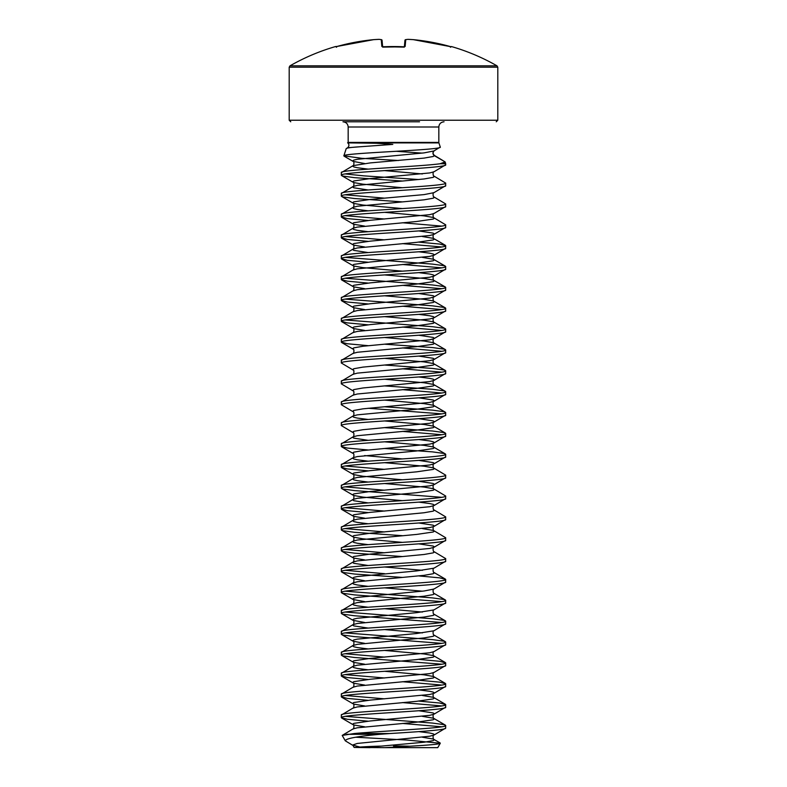 <?xml version="1.0" encoding="UTF-8"?>
<svg xmlns="http://www.w3.org/2000/svg" width="787" height="787" viewBox="0 0 787 787"><rect width="100%" height="100%" fill="white"/><g stroke="black" fill="none" stroke-linecap="round" stroke-linejoin="round"><path stroke-width="1.18" d="M451.128 46.748A0.787 0.777 22.5 0 1 451.364 46.777L449.859 46.443A208.535 207.748 180 0 0 413.382 39.655L413.382 39.655A208.614 192.008 102.9 0 0 408 39.35A208.614 79.526 95.4 0 0 405.748 39.655L405.157 46.443L403.603 46.777A207.335 191.546 180 0 0 393.5 46.551A207.335 191.546 180 0 0 383.397 46.777L381.843 46.443L381.252 39.655A208.614 79.526 -95.4 0 0 379 39.35A208.614 192.008 -102.9 0 0 373.618 39.655L373.638 39.645A208.535 207.748 180 0 0 337.141 46.443L335.547 46.551A0.787 0.787 0 0 1 336.226 46.679M419.54 121.788L342.955 121.788C346.142 122.133 347.884 123.864 348.169 127.002L348.169 142.408A1.564 1.564 0 0 1 348.09 142.89L376.678 143.264L392.792 144.405L359.58 146.795C351.061 147.336 346.605 147.956 346.201 148.654L347.598 147.749L359.58 146.795M289.193 67.2L497.807 67.2L497.02 65.842L289.98 65.842L289.193 67.2L289.193 120.224L290.757 121.788M348.169 142.408L438.831 142.408A1.564 1.564 0 0 0 438.91 142.89L440.277 147.061C443.77 150.071 341.44 152.993 343.86 155.836L346.201 148.654M440.277 147.061L433.962 150.937L432.86 153.081L434.365 155.688L445.127 161.906L445.58 163.273A1.564 1.564 0 0 1 445.658 163.765L440.051 163.765C418.94 166.726 338.272 169.687 341.342 172.638L353.038 165.654L352.635 166.126L353.825 166.923L357.318 167.729L368.129 169.116M341.342 172.638L341.342 175.245C338.115 171.773 448.885 168.29 445.658 164.817L433.962 171.802L429.682 172.943L370.284 178.56L353.825 180.971L352.635 181.767L353.825 182.574L362.915 184.178L402.442 187.719M445.658 164.817L445.658 163.765M445.658 728.093L445.658 725.486C448.226 728.162 382.767 730.848 354.229 733.533L389.998 733.533C419.048 731.713 446.485 729.903 445.658 728.093L433.962 735.078L429.682 736.219L357.318 743.44L352.635 745.043L359.846 747.04M445.658 707.228L445.658 704.621C448.885 708.103 338.115 711.576 341.342 715.049L341.342 717.665C338.115 714.183 448.885 710.71 445.658 707.228L433.962 714.212L429.682 715.353L370.284 720.971L353.825 723.381L352.635 724.178L353.825 724.984L364.607 726.785M422.393 695.492L433.175 697.302L434.365 698.099L433.175 698.905L416.717 701.315L357.318 706.933L353.038 708.064L341.342 715.049M445.658 686.372L445.658 683.755C448.885 687.238 338.115 690.711 341.342 694.193L341.342 696.8C338.115 693.317 448.885 689.845 445.658 686.372L433.962 693.357L429.682 694.488L370.284 700.105L353.825 702.516L352.635 703.322L353.825 704.119L364.607 705.929M384.558 671.291L424.085 674.833L433.175 676.436L434.365 677.243L433.175 678.04L416.717 680.45L357.318 686.067L353.038 687.208L341.342 694.193M445.658 665.507L445.658 662.9C448.885 666.373 338.115 669.855 341.342 673.328L341.342 675.935C338.115 672.462 448.885 668.98 445.658 665.507L433.962 672.492L429.682 673.633L370.284 679.25L353.825 681.65L352.635 682.457L353.825 683.264L364.607 685.064M384.558 650.436L424.085 653.967L433.175 655.581L434.365 656.378L433.175 657.184L416.717 659.585L357.318 665.202L353.038 666.343L341.342 673.328M445.658 644.642L445.658 642.035C448.885 645.517 338.115 648.99 341.342 652.472L341.342 655.079C338.115 651.597 448.885 648.124 445.658 644.642L433.962 651.626L429.682 652.767L370.284 658.385L353.825 660.795L352.635 661.592L353.825 662.398L364.607 664.198M445.658 623.786L445.658 621.179C448.885 624.652 338.115 628.124 341.342 631.607L341.342 634.214C338.115 630.731 448.885 627.259 445.658 623.786L433.962 630.771C432.486 630.2 433.145 635.926 433.962 635.05L434.365 635.512L433.175 636.319L424.085 637.923L357.318 644.346L353.038 645.478L341.342 652.472M445.658 602.921L445.658 600.314C448.885 603.786 338.115 607.269 341.342 610.742L341.342 613.348C338.115 609.876 448.885 606.393 445.658 602.921L433.962 609.905C432.486 609.335 433.145 615.07 433.962 614.185L434.365 614.657L433.175 615.454L424.085 617.057L357.318 623.481L353.038 624.622L341.342 631.607M445.658 582.055L445.658 579.448C448.885 582.931 338.115 586.404 341.342 589.886L341.342 592.493C338.115 589.01 448.885 585.538 445.658 582.055L433.962 589.04C432.486 588.479 433.145 594.205 433.962 593.329L434.365 593.792L433.175 594.598L424.085 596.202L357.318 602.616L353.038 603.757L341.342 610.742M445.658 561.2L445.658 558.593C448.885 562.066 338.115 565.538 341.342 569.021L341.342 571.628C338.115 568.145 448.885 564.673 445.658 561.2L433.962 568.184C432.486 567.614 433.145 573.339 433.962 572.464L434.365 572.926L433.175 573.733L424.085 575.336L357.318 581.76L353.038 582.892L341.342 589.886M418.871 543.866L433.175 546.05L434.365 546.857L433.962 547.319C432.486 546.749 433.145 552.484 433.962 551.608L434.365 552.071L433.175 552.868L424.085 554.481L357.318 560.895L353.038 562.036L341.342 569.021M445.658 540.335L445.658 537.728C448.885 541.2 338.115 544.683 341.342 548.155L341.342 550.762C338.115 547.29 448.885 543.807 445.658 540.335L433.962 547.319L429.682 548.46L370.284 554.078L353.825 556.478L352.635 557.285L353.825 558.091L364.607 559.891M422.393 528.598L433.175 530.408L434.365 531.205L433.175 532.012L416.717 534.412L357.318 540.03L353.038 541.171L341.342 548.155M445.658 519.469L445.658 516.862C448.885 520.345 338.115 523.817 341.342 527.3L341.342 529.907C338.115 526.424 448.885 522.952 445.658 519.469L433.962 526.454L429.682 527.595L370.284 533.212L353.825 535.622L352.635 536.419L353.825 537.226L362.915 538.829L402.442 542.371M418.871 502.136L429.682 503.523L433.175 504.329L434.365 505.126L433.962 505.598C432.486 505.028 433.145 510.753 433.962 509.878L434.365 510.34L433.175 511.147L424.085 512.75L357.318 519.174L353.038 520.315L341.342 527.3M445.658 498.614L445.658 496.007C448.885 499.479 338.115 502.952 341.342 506.434L341.342 509.041C338.115 505.569 448.885 502.086 445.658 498.614L433.962 505.598L429.682 506.73L370.284 512.347L353.825 514.757L352.635 515.564L353.825 516.361L364.607 518.171M384.558 483.533L424.085 487.074L433.175 488.678L434.365 489.484L433.175 490.281L416.717 492.692L357.318 498.309L353.038 499.45L341.342 506.434M445.658 477.748L445.658 475.141C448.885 478.614 338.115 482.097 341.342 485.569L341.342 488.176C338.115 484.703 448.885 481.221 445.658 477.748L433.962 484.733L429.682 485.874L370.284 491.491L353.825 493.892L352.635 494.698L353.825 495.505L362.915 497.109L402.442 500.65M384.558 462.677L424.085 466.209L433.175 467.822L434.365 468.619L433.175 469.426L416.717 471.826L357.318 477.443L353.038 478.585L341.342 485.569M445.658 456.883L445.658 454.276C448.885 457.759 338.115 461.231 341.342 464.714L341.342 467.321C338.115 463.838 448.885 460.365 445.658 456.883L433.962 463.868L429.682 465.009L370.284 470.626L353.825 473.036L352.635 473.833L353.825 474.64L362.915 476.243L402.442 479.785M384.558 441.812L424.085 445.353L433.175 446.957L434.365 447.764L433.175 448.56L416.717 450.971L357.318 456.588L353.038 457.729L341.342 464.714M445.658 436.028L445.658 433.421C448.885 436.893 338.115 440.366 341.342 443.848L341.342 446.455C338.115 442.983 448.885 439.5 445.658 436.028L433.962 443.012L429.682 444.143L362.915 450.567L353.825 452.171L352.635 452.978L353.038 453.44C354.514 452.869 353.855 458.605 353.038 457.729L352.635 458.191L353.825 458.988L357.318 459.795L368.129 461.182M384.558 420.947L424.085 424.488L433.175 426.092L434.365 426.898L433.175 427.695L416.717 430.105L357.318 435.723L353.038 436.864L341.342 443.848M445.658 415.162L445.658 412.555C448.885 416.028 338.115 419.51 341.342 422.983L341.342 425.59C338.115 422.117 448.885 418.635 445.658 415.162L433.962 422.147L429.682 423.288L362.915 429.702L353.825 431.306L352.635 432.112L353.038 432.575C354.514 432.014 353.855 437.739 353.038 436.864L352.635 437.326L353.825 438.133L368.129 440.317M384.558 400.091L424.085 403.633L433.175 405.236L434.365 406.033L433.175 406.84L416.717 409.24L357.318 414.857L353.038 415.998L341.342 422.983M445.658 394.297L445.658 391.69C448.885 395.172 338.115 398.645 341.342 402.127L341.342 404.734C338.115 401.252 448.885 397.779 445.658 394.297L433.962 401.281L429.682 402.423L362.915 408.847L353.825 410.45L352.635 411.247L353.038 411.719C354.514 411.148 353.855 416.874 353.038 415.998L352.635 416.471L353.825 417.267L357.318 418.074L368.129 419.461M384.558 379.226L424.085 382.767L433.175 384.371L434.365 385.177L433.175 385.974L416.717 388.385L357.318 394.002L353.038 395.143L341.342 402.127M445.658 373.441L445.658 370.834C448.885 374.307 338.115 377.78 341.342 381.262L341.342 383.869C338.115 380.396 448.885 376.914 445.658 373.441L433.962 380.426L429.682 381.557L362.915 387.981L353.825 389.585L352.635 390.391L353.038 390.854C354.514 390.293 353.855 396.018 353.038 395.143M384.558 358.36L424.085 361.902L433.175 363.505L434.365 364.312L433.175 365.109L416.717 367.519L357.318 373.136L353.038 374.278L341.342 381.262M445.658 352.576L445.658 349.969C448.885 353.442 338.115 356.924 341.342 360.397L341.342 363.004C338.115 359.531 448.885 356.049 445.658 352.576L433.962 359.561L429.682 360.702L362.915 367.116L353.825 368.719L352.635 369.526L353.038 369.988C354.514 369.428 353.855 375.153 353.038 374.278M384.558 337.505L424.085 341.046L433.175 342.65L434.365 343.447L433.175 344.253L416.717 346.654L357.318 352.271L353.038 353.412L341.342 360.397M445.658 331.711L445.658 329.104C448.885 332.586 338.115 336.059 341.342 339.541L341.342 342.148C338.115 338.666 448.885 335.193 445.658 331.711L433.962 338.695L429.682 339.836L362.915 346.26L353.825 347.864L352.635 348.661L353.038 349.133C354.514 348.562 353.855 354.288 353.038 353.412M384.558 316.64L424.085 320.181L433.175 321.785L434.365 322.591L433.175 323.388L416.717 325.798L357.318 331.416L353.038 332.557L341.342 339.541M445.658 310.855L445.658 308.248C448.885 311.721 338.115 315.203 341.342 318.676L341.342 321.283C338.115 317.81 448.885 314.328 445.658 310.855L433.962 317.84L429.682 318.981L370.284 324.588L353.825 326.998L352.635 327.805L353.825 328.602L364.607 330.412M384.558 295.774L424.085 299.316L433.175 300.919L434.365 301.726L433.175 302.523L416.717 304.933L357.318 310.55L353.038 311.691L341.342 318.676M445.658 289.99L445.658 287.383C448.885 290.856 338.115 294.338 341.342 297.811L341.342 300.418C338.115 296.945 448.885 293.462 445.658 289.99L433.962 296.974L429.682 298.116L370.284 303.733L353.825 306.133L352.635 306.94L353.825 307.747L364.607 309.547M384.558 274.919L424.085 278.46L433.175 280.064L434.365 280.861L433.175 281.667L416.717 284.068L357.318 289.685L353.038 290.826L341.342 297.811M445.658 269.124L445.658 266.518C448.885 270 338.115 273.473 341.342 276.955L341.342 279.562C338.115 276.08 448.885 272.607 445.658 269.124L433.962 276.109L429.682 277.25L370.284 282.867L353.825 285.278L352.635 286.075L353.825 286.881L364.607 288.681M422.393 257.388L433.175 259.198L434.365 260.005L433.175 260.802L416.717 263.212L357.318 268.829L353.038 269.971L341.342 276.955M445.658 248.269L445.658 245.662C448.885 249.135 338.115 252.617 341.342 256.09L341.342 258.697C338.115 255.224 448.885 251.742 445.658 248.269L433.962 255.254L429.682 256.395L370.284 262.002L353.825 264.412L352.635 265.219L353.825 266.016L362.915 267.619L402.442 271.161M422.393 236.533L433.175 238.333L434.365 239.14L433.175 239.937L416.717 242.347L357.318 247.964L353.038 249.105L341.342 256.09M445.658 227.404L445.658 224.797C448.885 228.269 338.115 231.752 341.342 235.224L341.342 237.831C338.115 234.359 448.885 230.876 445.658 227.404L433.962 234.388L429.682 235.529L370.284 241.147L353.825 243.557L352.635 244.354L353.825 245.16L364.607 246.961M384.558 212.333L424.085 215.874L433.175 217.478L434.365 218.274L433.175 219.081L416.717 221.491L357.318 227.099L353.038 228.24L341.342 235.224M445.658 206.538L445.658 203.931C448.885 207.414 338.115 210.886 341.342 214.369L341.342 216.976C338.115 213.493 448.885 210.021 445.658 206.538L433.962 213.523L429.682 214.664L370.284 220.281L353.825 222.691L352.635 223.488L353.825 224.295L364.607 226.105M445.658 185.683L445.658 183.076C448.885 186.549 338.115 190.031 341.342 193.504L341.342 196.111C338.115 192.638 448.885 189.155 445.658 185.683L433.962 192.667C432.486 192.097 433.145 197.822 433.962 196.947L434.365 197.419L433.175 198.216L424.085 199.819L357.318 206.243L353.038 207.384L341.342 214.369M433.962 171.802C432.486 171.241 433.145 176.967 433.962 176.091L434.365 176.554L433.175 177.36L424.085 178.964L357.318 185.378L353.038 186.519L341.342 193.504M341.342 717.665L347.323 719.269L368.129 721.187M402.442 723.45L441.684 726.785M345.316 716.357L432.535 723.076L444.143 724.679L445.658 725.486M341.342 696.8L347.323 698.403L368.129 700.332M402.442 702.584L441.684 705.929M345.316 695.492L384.558 698.836M418.871 701.099L439.677 703.017L445.658 704.621M341.342 675.935L347.323 677.538L368.129 679.466M402.442 681.719L441.684 685.064M345.316 674.636L384.558 677.971M418.871 680.234L439.677 682.152L445.658 683.755M341.342 655.079L342.857 655.876L354.465 657.479L441.684 664.198M345.316 653.771L384.558 657.115M418.871 659.368L439.677 661.296L445.658 662.9M341.342 634.214L342.857 635.011L354.465 636.624L441.684 643.343M345.316 632.905L432.535 639.624L444.143 641.238L445.658 642.035M341.342 613.348L342.857 614.155L354.465 615.759L441.684 622.478M345.316 612.05L432.535 618.769L444.143 620.372L445.658 621.179M341.342 592.493L342.857 593.29L354.465 594.893L441.684 601.612M345.316 591.185L432.535 597.904L444.143 599.507L445.658 600.314M341.342 571.628L342.857 572.424L354.465 574.038L402.442 577.412M345.316 570.319L384.558 573.664M418.871 575.927L439.677 577.845L445.658 579.448M341.342 550.762L342.857 551.569L354.465 553.172L402.442 556.557M345.316 549.464L384.558 552.799M433.962 551.608L445.658 558.593M341.342 529.907L342.857 530.704L354.465 532.307L402.442 535.691M345.316 528.598L384.558 531.943M418.871 523.001L433.175 525.185L434.365 525.991L433.962 526.454C432.486 525.893 433.145 531.619 433.962 530.743L445.658 537.728M341.342 509.041L347.323 510.645L368.129 512.573M345.316 507.733L384.558 511.078M433.962 509.878L445.658 516.862M341.342 488.176L342.857 488.983L354.465 490.586L441.684 497.305M345.316 486.878L384.558 490.212M418.871 481.28L433.175 483.464L434.365 484.271L433.962 484.733C432.486 484.162 433.145 489.898 433.962 489.022L445.658 496.007M341.342 467.321L347.323 468.924L368.129 470.842M345.316 466.012L384.558 469.357M418.871 460.415L433.175 462.599L434.365 463.405L433.962 463.868C432.486 463.307 433.145 469.032 433.962 468.157L445.658 475.141M341.342 446.455L347.323 448.059L368.129 449.987M384.558 448.492L432.535 451.876L444.143 453.479L445.658 454.276M341.342 425.59L353.038 432.575M402.442 431.384L441.684 434.719M384.558 427.626L432.535 431.01L444.143 432.614L445.658 433.421M341.342 404.734L353.038 411.719M368.129 408.256L441.684 413.854M384.558 406.771L432.535 410.145L444.143 411.749L445.658 412.555M341.342 383.869L353.038 390.854M402.442 389.654L441.684 392.998M384.558 385.905L432.535 389.29L444.143 390.893L445.658 391.69M341.342 363.004L353.038 369.988M402.442 368.798L441.684 372.133M384.558 365.04L432.535 368.424L444.143 370.028L445.658 370.834M341.342 342.148L347.323 343.752L368.129 345.67M402.442 347.933L441.684 351.268M384.558 344.185L432.535 347.559L444.143 349.162L445.658 349.969M341.342 321.283L347.323 322.886L368.129 324.815M402.442 327.067L441.684 330.412M345.316 319.975L432.535 326.703L444.143 328.307L445.658 329.104M341.342 300.418L347.323 302.021L368.129 303.949M402.442 306.212L441.684 309.547M345.316 299.119L432.535 305.838L444.143 307.442L445.658 308.248M341.342 279.562L347.323 281.166L368.129 283.084M402.442 285.347L441.684 288.681M345.316 278.254L432.535 284.973L444.143 286.576L445.658 287.383M341.342 258.697L347.323 260.3L368.129 262.228M402.442 264.481L441.684 267.826M345.316 257.388L432.535 264.117L444.143 265.721L445.658 266.518M341.342 237.831L347.323 239.435L368.129 241.363M402.442 243.626L441.684 246.961M345.316 236.533L384.558 239.868M418.871 242.13L439.677 244.059L445.658 245.662M341.342 216.976L347.323 218.579L368.129 220.498M402.442 222.76L441.684 226.105M345.316 215.668L384.558 219.012M433.962 213.523C432.486 212.962 433.145 218.688 433.962 217.812L445.658 224.797M341.342 196.111L342.857 196.917L354.465 198.521L402.442 201.895M345.316 194.812L384.558 198.147M433.962 196.947L445.658 203.931M341.342 175.245L342.857 176.052L354.465 177.655L402.442 181.04M345.316 173.947L363.869 175.855L418.871 179.544M433.962 176.091L445.658 183.076M384.823 747.65L437.749 747.65L440.287 743.243C440.445 744.669 411.729 746.135 384.823 747.65L354.14 747.443A521.545 521.545 0 0 1 380.455 746.125M370.087 747.65L354.14 747.443L353.038 745.505L345.306 740.813L342.197 735.422L354.229 733.533M355.734 737.222L406.899 740.036L440.287 743.243M410.066 746.224A521.545 521.545 0 0 0 393.5 745.958M440.051 163.765L445.127 161.906L433.391 154.803M398.517 160.499L362.05 158.344L343.86 155.836M438.831 142.408L438.831 127.002L348.169 127.002M345.306 740.813C345.503 738.57 357.013 736.406 379.826 734.31L346.634 734.31M422.393 716.357L433.175 718.167L434.365 718.964L433.175 719.771L416.717 722.171L357.318 727.788L353.038 728.929L342.197 735.422M389.998 733.533L379.826 734.31M382.63 46.718L382.069 40.363A0.787 0.777 -5 0 0 382.069 40.353A0.787 0.787 0 0 0 381.42 39.655A0.787 0.718 -80.4 0 1 381.577 39.704M404.37 46.758L404.931 40.363A0.787 0.777 -175 0 1 405.748 39.655A0.787 0.718 -99.6 0 0 405.423 39.704M405.58 39.655A0.787 0.787 0 0 0 404.931 40.353A0.787 0.787 0 0 1 405.58 39.655L407.873 39.35A0.787 0.718 -95.6 0 1 408 39.35L407.971 39.35A0.787 0.787 0 0 0 407.873 39.35A0.787 0.718 -95.6 0 0 407.745 39.38M451.167 46.758L413.382 39.655A0.787 0.787 0 0 0 413.362 39.645L449.859 46.433L451.167 46.758L450.42 47.23M405.157 46.443A0.787 0.757 -175 0 0 404.479 46.748M403.603 46.777L382.669 47.122M381.843 46.443A0.787 0.757 -5 0 1 382.521 46.748M381.42 39.655L379.127 39.35A0.787 0.787 0 0 0 379.019 39.35L379 39.35A0.787 0.718 -84.4 0 1 379.127 39.35L381.42 39.655A0.787 0.718 -80.4 0 0 381.252 39.655A0.787 0.777 -5 0 1 382.069 40.353M373.658 39.655L373.638 39.645A0.787 0.787 0 0 0 373.638 39.655L337.141 46.433L373.618 39.655A0.787 0.787 0 0 0 373.618 39.655L379.019 39.35A0.787 0.787 0 0 1 379.127 39.35A0.787 0.718 -84.4 0 1 379.255 39.38M497.807 67.2L497.807 120.224L289.193 120.224M438.91 142.89L348.09 142.89M442.688 163.273L445.58 163.273M433.962 150.937L424.085 152.885L357.318 159.299L353.825 160.105L352.635 160.902L353.038 161.374L364.607 163.519M433.962 192.667L424.085 194.605L370.284 199.426L353.825 201.826L352.635 202.633L353.825 203.43L362.915 205.033L402.442 208.575M418.871 230.935L433.175 233.119L434.365 233.926L433.962 234.388C432.486 233.828 433.145 239.553 433.962 238.677L445.344 245.288M418.871 251.791L429.682 253.178L433.175 253.985L434.365 254.781L433.962 255.254C432.486 254.683 433.145 260.408 433.962 259.533L445.344 266.154M418.871 272.656L429.682 274.043L433.175 274.85L434.365 275.647L433.962 276.109C432.486 275.548 433.145 281.274 433.962 280.398L445.344 287.019M418.871 293.521L433.175 295.705L434.365 296.512L433.962 296.974C432.486 296.414 433.145 302.139 433.962 301.264L445.344 307.874M418.871 314.377L429.682 315.764L433.175 316.571L434.365 317.368L433.962 317.84C432.486 317.269 433.145 322.995 433.962 322.119L445.344 328.74M418.871 335.242L433.175 337.426L434.365 338.233L433.962 338.695C432.486 338.135 433.145 343.86 433.962 342.984L445.344 349.605M418.871 356.108L433.175 358.292L434.365 359.098L433.962 359.561C432.486 359 433.145 364.725 433.962 363.85L445.344 370.461M418.871 376.963L429.682 378.35L433.175 379.157L434.365 379.954L433.962 380.426C432.486 379.855 433.145 385.581 433.962 384.705L445.344 391.326M418.871 397.828L433.175 400.012L434.365 400.819L433.962 401.281C432.486 400.721 433.145 406.446 433.962 405.571L445.344 412.191M418.871 418.694L433.175 420.878L434.365 421.684L433.962 422.147C432.486 421.586 433.145 427.311 433.962 426.436L445.344 433.047M418.871 439.549L429.682 440.936L433.175 441.743L434.365 442.54L433.962 443.012C432.486 442.442 433.145 448.167 433.962 447.291L445.344 453.912M364.607 455.584L402.442 458.919M433.962 568.184L416.717 570.929L357.318 576.546L353.825 577.343L352.635 578.15L353.038 578.612L364.607 580.757M433.962 589.04L424.085 590.988L357.318 597.402L353.825 598.209L352.635 599.005L353.038 599.478L364.607 601.612M433.962 609.905L416.717 612.65L357.318 618.267L353.825 619.064L352.635 619.871L353.038 620.333L364.607 622.478M433.962 630.771L416.717 633.515L357.318 639.123L353.825 639.929L352.635 640.736L353.038 641.198L364.607 643.343M418.871 689.894L429.682 691.281L433.175 692.088L434.365 692.885L433.962 693.357C432.486 692.786 433.145 698.512 433.962 697.636L445.344 704.257M418.871 710.759L433.175 712.943L434.365 713.75L433.962 714.212C432.486 713.652 433.145 719.377 433.962 718.501L445.344 725.122M418.871 731.625L429.682 733.002L433.175 733.809L434.365 734.615L433.962 735.078C432.486 734.507 433.145 740.242 433.962 739.357L434.365 739.829L433.175 740.626L424.085 742.23L365.394 747.561M433.352 151.438C432.732 153.367 432.968 154.586 434.06 155.088L434.365 155.688L433.175 156.495L424.085 158.098L370.284 162.909L353.038 165.654C353.855 166.539 354.514 160.804 353.038 161.374L344.086 156.16M384.558 170.602L422.393 173.947M341.656 175.619L353.038 182.23C354.514 181.669 353.855 187.395 353.038 186.519L352.635 186.981L353.825 187.788L368.129 189.972M341.656 196.475L353.038 203.095C354.514 202.534 353.855 208.26 353.038 207.384L352.635 207.847L353.825 208.644L357.318 209.45L368.129 210.837M341.656 217.34L353.038 223.961C354.514 223.39 353.855 229.115 353.038 228.24L352.635 228.712L353.825 229.509L357.318 230.316L368.129 231.703M341.656 238.205L353.038 244.816C354.514 244.255 353.855 249.981 353.038 249.105L352.635 249.568L353.825 250.374L368.129 252.558M341.656 467.685L353.038 474.305C354.514 473.735 353.855 479.46 353.038 478.585L352.635 479.057L353.825 479.854L357.318 480.66L368.129 482.047M341.656 488.54L353.038 495.161C354.514 494.6 353.855 500.325 353.038 499.45L352.635 499.912L353.825 500.719L368.129 502.903M341.656 509.405L353.038 516.026C354.514 515.455 353.855 521.191 353.038 520.315L352.635 520.778L353.825 521.574L357.318 522.381L368.129 523.768M341.656 530.271L353.038 536.891C354.514 536.321 353.855 542.046 353.038 541.171L352.635 541.633L353.825 542.44L357.318 543.246L368.129 544.634M341.656 551.126L353.038 557.747C354.514 557.186 353.855 562.912 353.038 562.036L352.635 562.498L353.825 563.305L368.129 565.489M384.558 566.984L422.393 570.319M341.656 571.992L353.038 578.612C354.514 578.042 353.855 583.777 353.038 582.892L352.635 583.364L353.825 584.161L357.318 584.967L368.129 586.354M384.558 587.85L422.393 591.185M341.656 592.857L353.038 599.478C354.514 598.907 353.855 604.632 353.038 603.757L352.635 604.219L353.825 605.026L357.318 605.833L368.129 607.22M384.558 608.705L422.393 612.05M341.656 613.712L353.038 620.333C354.514 619.772 353.855 625.498 353.038 624.622L352.635 625.085L353.825 625.891L368.129 628.075M384.558 629.57L422.393 632.905M341.656 634.578L353.038 641.198C354.514 640.628 353.855 646.363 353.038 645.478L352.635 645.95L353.825 646.747L357.318 647.553L368.129 648.941M341.656 655.443L353.038 662.064C354.514 661.493 353.855 667.219 353.038 666.343L352.635 666.805L353.825 667.612L357.318 668.419L368.129 669.806M422.393 737.222L433.175 739.023L440.11 742.938M422.147 153.111L396.245 151.291M497.02 65.842A208.624 208.624 0 0 0 451.453 46.551L451.364 46.777M404.331 47.122L382.393 46.659M497.807 120.224L496.243 121.788M335.547 46.551A208.624 208.624 0 0 0 289.98 65.842M341.656 259.061L353.038 265.681C354.514 265.121 353.855 270.846 353.038 269.971M341.656 279.926L353.038 286.547C354.514 285.976 353.855 291.702 353.038 290.826M341.656 300.782L353.038 307.402C354.514 306.841 353.855 312.567 353.038 311.691M341.656 321.647L353.038 328.268C354.514 327.707 353.855 333.432 353.038 332.557M433.962 651.626C432.486 651.065 433.145 656.791 433.962 655.915L445.344 662.536M433.962 672.492C432.486 671.921 433.145 677.656 433.962 676.771L445.344 683.391M341.656 676.299L353.038 682.919C354.514 682.359 353.855 688.084 353.038 687.208M341.656 697.164L353.038 703.785C354.514 703.214 353.855 708.949 353.038 708.064M341.656 718.029L353.038 724.65C354.514 724.079 353.855 729.805 353.038 728.929M433.962 572.464L445.344 579.084M433.962 593.329L445.344 599.95M433.962 614.185L445.344 620.805M433.962 635.05L445.344 641.671M341.656 446.819L353.038 453.44M341.656 342.512L353.038 349.133M347.598 147.749C349.349 146.048 349.349 144.375 347.608 142.732M438.831 127.002C439.116 123.864 440.858 122.133 444.045 121.788M413.362 39.655A0.787 0.787 0 0 0 413.362 39.645L407.981 39.35M451.453 46.551L450.518 47.004M335.833 46.758L337.141 46.433L335.833 46.758L336.58 47.23"/></g></svg>
